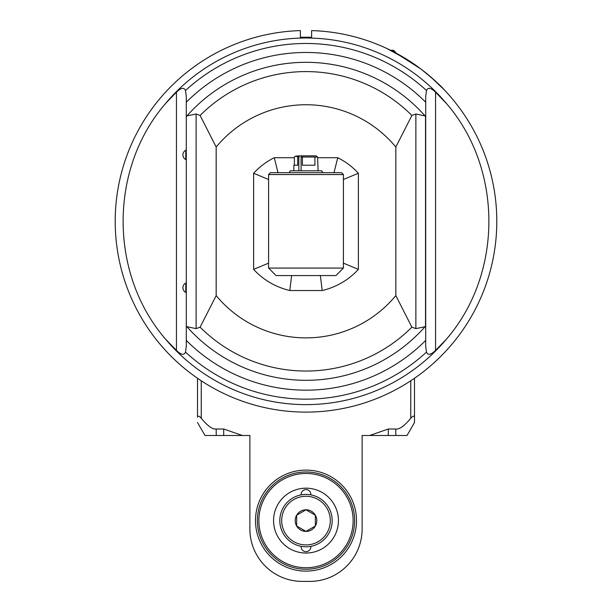 <?xml version="1.0" encoding="UTF-8"?>
<svg xmlns="http://www.w3.org/2000/svg" width="612" height="612" viewBox="0 0 612 612"><rect width="100%" height="100%" fill="white"/><g stroke="black" fill="none" stroke-linecap="round" stroke-linejoin="round"><path stroke-width="0.92" d="M268.591 174.55L270.458 172.683L341.542 172.683L343.409 174.55L268.591 174.55L268.591 268.079L276.073 275.561L335.927 275.561L343.409 268.079L268.591 268.079M343.409 268.079L343.409 174.55M343.409 179.492L358.38 173.257A71.084 71.084 0 0 0 337.748 157.712L317.613 157.712M333.999 172.683L337.748 157.712M395.826 295.604A116.563 116.563 0 0 1 216.174 295.604L216.174 147.025A116.563 116.563 0 0 1 395.826 147.025L395.826 295.604L411.891 327.168L415.869 328.629L425.034 326.724L425.531 326.165A158.998 158.998 0 0 0 425.715 325.951L425.715 116.678A158.998 158.998 0 0 0 186.285 116.678L186.285 325.951L186.966 326.724A158.998 158.998 0 0 0 425.034 326.724A158.998 158.998 0 0 1 186.285 325.951L186.285 324.444M395.826 147.025L411.891 115.461L415.869 114L425.034 115.905A158.998 158.998 0 0 0 186.966 115.905L196.131 114L200.109 115.461L216.174 147.025M216.174 295.604L200.109 327.168L196.131 328.629L186.966 326.724A158.998 158.998 0 0 0 425.034 326.724M186.285 118.185L186.285 116.678L186.966 115.905M186.285 325.951L186.285 340.394A168.851 168.851 0 0 0 425.715 340.394L425.715 346.346L426.488 352.122C427.956 355.465 430.986 354.899 435.56 350.416L446.278 339.323A183.317 183.317 0 0 1 165.722 339.323L176.44 350.416C181.068 354.929 184.09 355.495 185.513 352.122L186.285 346.346L186.285 340.394M186.285 346.346L186.285 292.398L185.796 292.398L185.796 283.042A5.24 5.24 0 0 0 185.796 292.398M185.796 283.042L186.285 283.042L186.285 159.587L185.796 159.587L185.796 150.231A5.24 5.24 0 0 0 185.796 159.587M185.796 150.231L186.285 150.231L186.285 96.283L185.513 90.507C184.044 87.164 181.014 87.73 176.44 92.213L165.722 103.306C108.928 168.744 108.928 273.885 165.722 339.323A183.317 183.317 0 0 0 446.278 339.323C503.072 273.885 503.072 168.744 446.278 103.306A183.317 183.317 0 0 0 165.722 103.306M425.715 116.678L425.715 102.242A168.851 168.851 0 0 0 186.285 102.242L186.285 96.283M186.285 102.242L186.285 116.678M425.103 115.982A193.943 137.142 90 0 0 424.59 115.408M424.59 327.221A193.943 137.142 90 0 0 425.111 326.64M425.715 102.242L425.715 96.283L426.488 90.507A177.84 177.84 0 0 0 185.513 90.507M425.715 98.586L425.715 346.346M425.715 325.951L425.715 340.394M446.278 103.306L435.56 92.213C430.932 87.7 427.91 87.134 426.488 90.507M425.531 326.165L425.531 116.464L425.034 115.905M343.409 263.145L358.38 269.372A71.084 71.084 0 0 1 322.203 290.524L320.367 275.561M322.203 290.524L289.797 290.524L291.633 275.561M268.591 263.145L253.62 269.372A71.084 71.084 0 0 0 289.797 290.524M253.62 269.372L253.62 173.257L268.591 179.492M253.62 173.257A71.084 71.084 0 0 1 274.252 157.712L278.001 172.683M289.162 172.683L290.249 170.809L321.751 170.809L322.838 172.683M318.087 170.809L317.613 157.032L314.92 157.032L314.92 165.202L302.405 165.202L302.405 157.032L301.089 157.032L301.089 170.809M314.92 157.032L302.405 157.032M298.824 170.809L298.824 157.032L299.857 155.846L316.014 155.846L317.613 157.032M302.129 155.846L301.089 157.032M294.387 165.202L294.387 157.032L295.351 156.159L298.824 157.032M297.738 157.032L297.738 165.202L293.844 165.202L293.844 170.809M295.351 156.159L299.857 155.846L299.367 156.412M300.385 38.089L300.385 30.6A190.799 190.799 0 0 0 141.709 318.332A190.799 190.799 0 0 0 470.291 318.332A190.799 190.799 0 0 0 311.615 30.6L311.615 38.089M442.652 88.159L443.991 89.543L442.652 88.159M407.982 60.06L386.639 48.394L390.533 50.268L393.539 50.268L393.539 51.783M395.788 52.51L393.539 50.268L395.788 52.961L420.872 68.972C433.663 79.376 441.367 86.238 443.991 89.543C441.367 86.238 433.663 79.376 420.872 68.972M430.764 76.959L443.991 89.543M414.492 417.154C414.049 415.54 412.802 415.915 410.751 418.279C404.41 425.952 399.414 429.532 395.788 429.012L395.788 435.499L407.011 435.499L414.492 422.532L414.492 378.262L414.492 422.532M242.398 435.499L223.694 429.012L223.694 435.499L249.88 435.499L249.88 529.02A52.38 52.38 0 0 0 302.259 581.4L309.741 581.4A52.38 52.38 0 0 0 362.12 529.02L362.12 435.499L369.602 435.499L388.306 429.012L395.788 429.012M223.694 435.499L216.212 435.499L216.212 429.012C212.586 429.532 207.59 425.952 201.249 418.279C199.198 415.915 197.951 415.54 197.508 417.154L197.508 378.262L197.508 417.154M216.212 429.012L223.694 429.012M306 470.1A50.505 50.505 0 0 1 349.743 545.858A50.505 50.505 0 0 1 262.257 545.858A50.505 50.505 0 0 1 306 470.1M216.212 435.499L204.989 435.499L197.508 422.532M395.788 435.499L369.602 435.499M306 471.974A48.631 48.631 0 0 1 354.631 520.605A48.631 48.631 0 0 1 306 569.244A48.631 48.631 0 0 0 354.631 520.605A48.631 48.631 0 0 0 306 471.974A48.631 48.631 0 0 0 257.369 520.605A48.631 48.631 0 0 0 306 569.244A48.631 48.631 0 0 0 354.631 520.605A48.631 48.631 0 0 0 306 471.974A48.631 48.631 0 0 0 257.369 520.605A48.631 48.631 0 0 0 306 569.244M306 553.041A32.436 32.436 0 0 0 334.091 504.387A32.436 32.436 0 0 0 277.909 504.387A32.436 32.436 0 0 0 306 553.041M301.158 494.871A4.865 4.865 0 0 1 305.77 489.562A4.865 4.865 0 0 1 310.842 494.871M310.842 546.34A4.865 4.865 0 0 1 305.77 551.649A4.865 4.865 0 0 1 301.158 546.34M279.814 520.605A26.186 26.186 0 0 0 306 546.791A26.186 26.186 0 0 0 332.186 520.605A26.186 26.186 0 0 0 306 494.419A26.186 26.186 0 0 0 279.814 520.605A26.186 26.186 0 0 0 306 546.791A26.186 26.186 0 0 0 332.186 520.605A26.186 26.186 0 0 0 306 494.419A26.186 26.186 0 0 0 279.814 520.605M315.356 515.205A10.802 10.802 0 0 1 306 531.407A10.802 10.802 0 0 1 296.644 515.205A10.802 10.802 0 0 1 315.356 515.205L315.356 526.006L306 531.407L296.644 526.006L296.644 515.205L306 509.804L315.356 515.205M311.615 37.294A184.113 184.113 0 0 0 300.385 37.294M294.387 157.712L274.252 157.712M358.38 269.372L358.38 173.257M196.131 328.629L196.131 114M200.109 115.461A149.726 149.726 0 0 1 411.891 115.461M185.513 352.122A177.84 177.84 0 0 0 426.488 352.122M176.44 92.213L176.44 350.416M415.869 114L415.869 328.629M411.891 327.168A149.726 149.726 0 0 1 200.109 327.168M435.56 92.213L435.56 350.416M410.751 380.786L410.751 418.279M201.249 418.279L201.249 380.786M388.306 435.499L388.306 429.012M306 567.737A47.132 47.132 0 0 1 265.18 497.043A47.132 47.132 0 0 1 346.82 497.043A47.132 47.132 0 0 1 306 567.737M330.319 520.605A24.319 24.319 0 0 0 306 496.286A24.319 24.319 0 0 0 281.681 520.605A24.319 24.319 0 0 0 306 544.925A24.319 24.319 0 0 0 330.319 520.605"/></g></svg>
